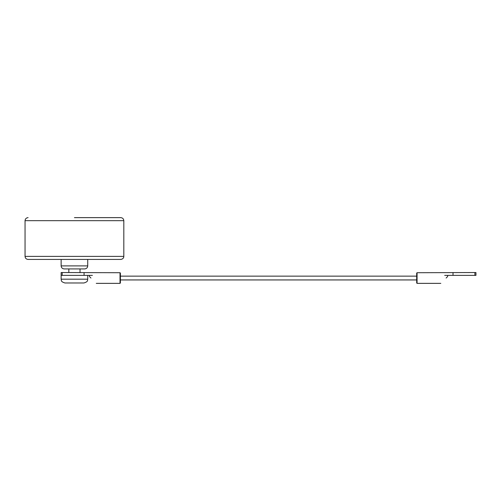 <?xml version="1.0" encoding="UTF-8"?>
<svg xmlns="http://www.w3.org/2000/svg" width="501" height="501" viewBox="0 0 501 501"><rect width="100%" height="100%" fill="white"/><g stroke="black" fill="none" stroke-linecap="round" stroke-linejoin="round"><path stroke-width="0.75" d="M74.43 268.924L84.688 268.924C86.535 268.743 87.55 267.728 87.725 265.887L61.135 265.887C61.316 267.728 62.331 268.743 64.178 268.924L74.43 268.924M68.831 272.531L68.831 268.924L64.178 268.924M74.43 259.424L120.779 259.424C123.609 258.998 123.822 256.863 123.734 257.076L123.816 256.387L25.05 256.387C25.232 258.234 26.24 259.249 28.087 259.424L74.43 259.424M74.43 217.641L120.779 217.641L74.43 217.641M87.725 275.381L87.725 279.182L61.135 279.182L61.135 272.531L120.015 272.719L120.015 283.359L96.273 283.359M61.135 275.381L62.199 275.381L62.199 272.531M92.403 275.381C93.706 271.849 93.706 271.849 92.403 275.381L62.199 275.381M89.435 275.381L89.435 276.521L90.957 278.042C97.814 284.9 97.814 284.9 90.957 278.042M120.015 272.719L120.397 273.101L120.397 282.977L120.015 283.359M120.397 276.139L416.688 276.139M120.397 279.94L416.688 279.94M416.688 278.042L416.688 273.101L417.07 272.719L417.07 283.359L416.688 282.977L416.688 278.042M446.128 278.042C439.271 284.9 439.271 284.9 446.128 278.042L447.65 276.521L447.65 275.381M444.681 275.381C443.379 271.849 443.379 271.849 444.681 275.381L475.95 275.381L475.95 272.531L474.885 272.531L474.885 275.381M417.07 272.719L474.885 272.531M61.135 279.182C61.648 280.222 60.183 281.524 64.936 282.977L83.93 282.977C88.683 281.524 87.218 280.222 87.725 279.182M28.087 217.641C26.246 217.822 25.232 218.837 25.05 220.678L123.816 220.678L123.816 256.387M84.074 275.381L84.074 272.531M453.017 275.381L453.017 272.531M87.725 259.424L87.725 265.887M61.135 259.424L61.135 265.887M123.816 220.678C123.634 218.837 122.62 217.822 120.779 217.641M25.05 220.678L25.05 256.387M80.035 272.531L80.035 268.924M440.811 283.359L417.07 283.359"/></g></svg>
